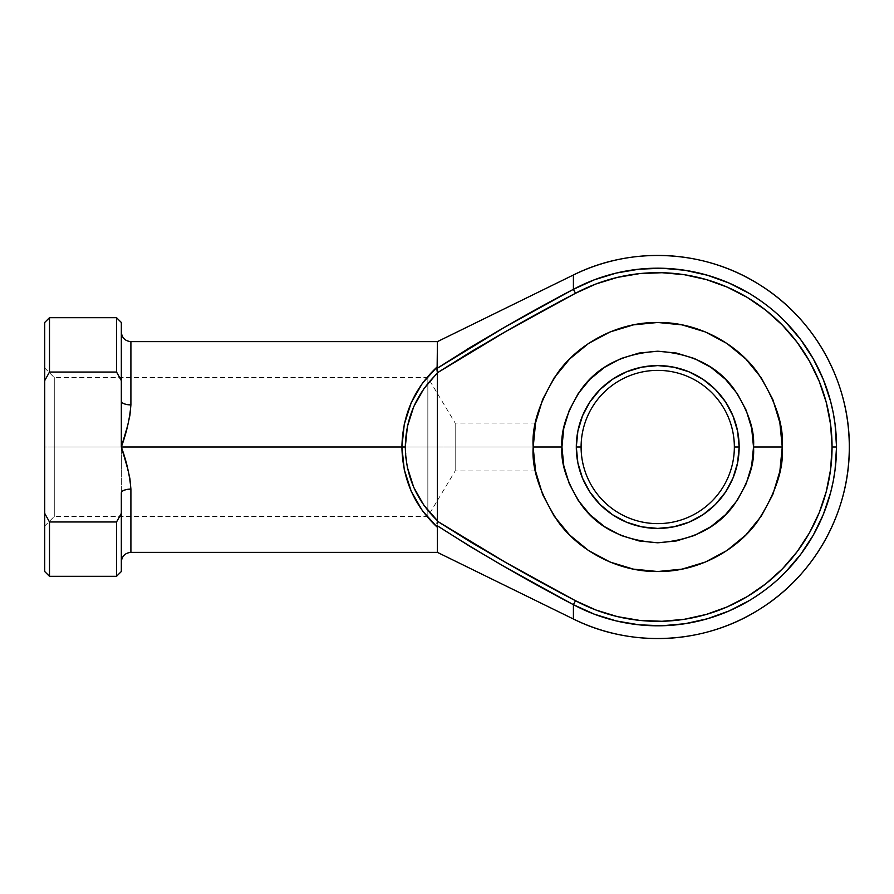 <?xml version="1.0" encoding="UTF-8"?>
<svg xmlns="http://www.w3.org/2000/svg" width="894" height="894" viewBox="0 0 894 894"><rect width="100%" height="100%" fill="white"/><g stroke="black" fill="none" stroke-linecap="round" stroke-linejoin="round"><path stroke-width="0.67" stroke-dasharray="4.47 3.35" d="M734.354 447A76.627 76.627 0 0 1 657.727 523.627A76.627 76.627 0 0 1 581.1 447L576.306 447A81.421 81.421 0 0 0 657.727 528.421A81.421 81.421 0 0 0 739.148 447L734.354 447A76.627 76.627 0 0 0 657.727 370.373A76.627 76.627 0 0 0 581.1 447A76.627 76.627 0 0 0 657.727 523.627A76.627 76.627 0 0 0 734.354 447L739.148 447A81.421 81.421 0 0 0 657.727 365.579A81.421 81.421 0 0 0 576.306 447L581.1 447A76.627 76.627 0 0 1 657.727 370.373A76.627 76.627 0 0 1 734.354 447M533.293 451.671L533.204 447L533.293 451.671L533.204 447L561.946 447C560.661 463.651 567.053 482.805 581.1 504.473C597.728 527.717 623.274 540.49 657.727 542.781C692.179 540.49 717.726 527.717 734.354 504.473C748.412 482.805 754.793 463.651 753.519 447C754.793 430.349 748.412 411.195 734.354 389.527C717.726 366.283 692.179 353.51 657.727 351.219C623.274 353.51 597.728 366.283 581.1 389.527C567.053 411.195 560.661 430.349 561.946 447L533.204 447C531.55 425.354 539.842 400.456 558.113 372.284C577.222 345.542 615.452 321.985 657.727 322.477C700.002 321.985 738.243 345.542 757.341 372.284C775.612 400.456 783.915 425.354 782.25 447L753.519 447L751.675 428.315L746.222 410.346L737.371 393.785L725.459 379.268L710.942 367.356L694.381 358.505L676.412 353.052L657.727 351.219L639.042 353.052L621.073 358.505L604.512 367.356L589.995 379.268L578.083 393.785L569.232 410.346L563.779 428.315L561.946 447L563.779 465.685L569.232 483.654L578.083 500.215L589.995 514.732L604.512 526.644L621.073 535.495L639.042 540.948L657.727 542.781L676.412 540.948L694.381 535.495L710.942 526.644L725.459 514.732L737.371 500.215L746.222 483.654L751.675 465.685L753.519 447L782.25 447L779.859 422.706L772.774 399.35M535.439 423.51L533.204 447L455.18 447L455.18 470.948L455.18 447L427.846 447L427.846 516.441L427.846 447L54.277 447L54.277 516.441L54.277 447L44.7 447L44.7 526.018L44.7 447L54.277 447L54.277 516.441L54.277 447L427.846 447L427.846 516.441L427.846 447L455.18 447L455.18 470.948L455.18 447L533.204 447L535.439 470.479M467.607 349.006L437.121 368.362L437.423 341.631L437.423 366.652L422.449 383.202L411.218 402.736L404.267 424.337L401.909 447L404.267 469.663L411.218 491.264L422.449 510.798L437.423 527.348L437.121 525.638L470.423 546.703L504.417 566.628L573.412 604.679L573.412 619.017L573.412 604.679L594.376 614.2L616.391 620.961M662.096 625.744L685.027 623.71L707.512 618.737L729.169 610.915L749.641 600.377C764.135 591.426 776.16 581.927 785.692 571.881L800.678 554.403L813.294 535.137L823.34 514.419L830.627 492.572L833.197 481.352L835.052 469.976L836.527 447L835.052 424.024L833.197 412.648L830.627 401.428L823.34 379.581L813.294 358.863L800.678 339.597L785.692 322.119C776.16 312.073 764.135 302.574 749.641 293.623L729.169 283.085L707.512 275.263L685.027 270.29L662.096 268.256L639.087 269.172L616.391 273.039L594.376 279.8L573.412 289.321L573.412 274.983L573.412 289.321L504.406 327.383L470.423 347.297M130.904 404.893L130.904 341.631L130.904 404.893C125.126 404.647 121.942 403.373 121.327 401.06L121.327 332.054L121.327 447L127.618 425.767L129.921 415.263L130.904 404.893C129.764 418.638 126.568 432.674 121.327 447L401.909 447L121.327 447L121.327 332.054L121.327 401.06A9.577 3.833 0 0 0 130.904 404.893M533.55 456.175L534.366 463.919L533.55 456.197M535.182 469.115L534.366 463.919M588.554 343.464L569.679 358.952L554.191 377.816L542.68 399.35L535.595 422.706L533.204 447L455.18 447L533.204 447L533.55 437.814L533.204 447L535.629 471.417M533.919 433.691L533.55 437.803M455.18 447L455.18 423.052L455.18 447L427.846 447L455.18 447L455.18 423.052L455.18 447M504.417 327.372L573.412 289.321A178.8 178.8 0 0 1 836.527 447A178.8 178.8 0 0 1 573.412 604.679C526.823 580.329 481.385 553.978 437.121 525.638L437.423 552.369L437.423 527.348C414.403 505.993 402.568 479.206 401.909 447L405.295 447C405.831 475.999 416.537 500.562 437.423 520.688L437.423 373.312L437.423 520.688L423.823 505.166L413.676 487.196L407.418 467.528L405.295 447L407.418 426.472L413.676 406.804L423.823 388.834L437.423 373.312C416.537 393.438 405.831 418.001 405.295 447L401.909 447C402.568 414.794 414.403 388.007 437.423 366.652L437.065 368.596M437.211 371.558L437.389 372.787L471.194 351.633M575.524 293.266L595.963 283.979L617.419 277.386L639.556 273.62L661.985 272.715L684.346 274.715L706.271 279.565L727.381 287.186L747.339 297.467L765.812 310.218L782.496 325.237L797.113 342.29L809.405 361.064L819.195 381.269L826.302 402.568L830.615 424.594L832.057 447L830.615 469.406L826.302 491.432L819.195 512.731L809.405 532.936L797.113 551.71L782.496 568.763L765.812 583.782L747.339 596.533L727.381 606.814L706.271 614.435L684.346 619.285L661.985 621.285L639.556 620.38L617.419 616.614L595.963 610.021L575.524 600.734A174.33 174.33 0 0 0 832.057 447A174.33 174.33 0 0 0 575.524 293.266L573.412 289.321M471.194 542.367L437.389 521.213L437.121 525.638L437.389 521.213M745.775 358.952L726.911 343.464L705.377 331.953L682.021 324.868L657.727 322.477L633.433 324.868L610.077 331.953M554.191 516.184L569.679 535.048L588.554 550.536M610.077 562.047L633.433 569.132L657.727 571.523L682.021 569.132L705.377 562.047M745.775 535.048L761.263 516.184L772.774 494.65M779.859 471.294L782.25 447C783.915 468.646 775.612 493.544 757.341 521.716C738.243 548.458 700.002 572.015 657.727 571.523C615.452 572.015 577.222 548.458 558.113 521.716C539.842 493.544 531.55 468.646 533.204 447M123.003 452.319L121.327 447L121.327 571.523L121.327 447C126.568 461.326 129.764 475.362 130.904 489.107L129.921 478.737L123.003 452.319M130.904 552.369L130.904 489.107A9.577 3.833 180 0 0 121.327 492.94L121.327 561.946L121.327 492.94C121.942 490.627 125.126 489.353 130.904 489.107L130.904 552.369M116.544 317.694L116.544 372.038L49.494 372.038L49.494 317.694L49.494 372.038L44.7 380.643L44.7 322.477L44.7 513.357L44.7 380.643L49.494 372.038L116.544 372.038L116.544 317.694M116.544 521.962L116.544 576.306L116.544 521.962L121.327 513.357L116.544 521.962L49.494 521.962L116.544 521.962M49.494 576.306L49.494 521.962L49.494 576.306M121.327 322.477L121.327 380.643L116.544 372.038L121.327 380.643L121.327 322.477M427.846 447L427.846 377.559L427.846 447L54.277 447L427.846 447L427.846 377.559L427.846 447M54.277 447L54.277 377.559L54.277 447L44.7 447L44.7 367.982L44.7 526.018L44.7 447L54.277 447L54.277 377.559L54.277 447M44.7 571.523L44.7 513.357L49.494 521.962L44.7 513.357L44.7 571.523M44.7 447L44.7 367.982L44.7 447M577.87 431.12L582.508 415.844M673.618 367.143L688.883 371.781M737.584 462.88L732.946 478.156M641.847 526.857L626.571 522.219M535.193 424.873L534.366 430.059M437.043 370.395L436.987 369.323M436.998 369.892L437.054 370.496M437.144 371.133L437.378 372.709M437.043 523.605L437.211 522.442M575.524 600.734L573.412 604.679M535.528 470.948L455.18 470.948L427.846 516.441L54.277 516.441L44.7 526.018M535.528 423.052L455.18 423.052L427.846 377.559L54.277 377.559L44.7 367.982"/><path stroke-width="1.34" d="M616.391 620.961L639.087 624.828L616.391 620.961L594.376 614.2L573.412 604.679A178.8 178.8 0 0 0 836.527 447L832.057 447A174.33 174.33 0 0 1 575.524 600.734L573.412 604.679L504.406 566.617L470.423 546.703L437.121 525.638L437.423 527.348L422.449 510.798L411.218 491.264L404.267 469.663L401.909 447L404.267 424.337L411.218 402.736L422.449 383.202L437.423 366.652L437.423 341.631L437.121 368.362L470.423 347.297L504.417 327.372L573.412 289.321L573.412 274.983A191.573 191.573 0 0 1 849.3 447A191.573 191.573 0 0 1 573.412 619.017L573.412 604.679L573.412 619.017C631.499 648.094 704.26 644.384 759.084 609.563C814.49 575.658 849.836 511.949 849.3 447C849.836 382.051 814.49 318.342 759.084 284.437C704.26 249.616 631.499 245.906 573.412 274.983L573.412 289.321L594.376 279.8L616.391 273.039L639.087 269.172L662.096 268.256L685.027 270.29L707.512 275.263L729.169 283.085L749.641 293.623C764.135 302.574 776.16 312.073 785.692 322.119L800.678 339.597L813.294 358.863L823.34 379.581L830.627 401.428L833.197 412.648L835.052 424.024L836.527 447L835.052 469.976L833.197 481.352L830.627 492.572L823.34 514.419L813.294 535.137L800.678 554.403L785.692 571.881C776.16 581.927 764.135 591.426 749.641 600.377L729.169 610.915L707.512 618.737L685.027 623.71L662.096 625.744L639.087 624.828L662.096 625.744M688.883 371.781L702.963 379.302L715.301 389.426L725.425 401.764L732.946 415.844L737.584 431.12L739.148 447L734.354 447A76.627 76.627 0 0 0 657.727 370.373A76.627 76.627 0 0 0 581.1 447A76.627 76.627 0 0 0 657.727 523.627A76.627 76.627 0 0 0 734.354 447L739.148 447A81.421 81.421 0 0 1 657.727 528.421A81.421 81.421 0 0 1 576.306 447L581.1 447A76.627 76.627 0 0 1 657.727 370.373A76.627 76.627 0 0 1 734.354 447A76.627 76.627 0 0 1 657.727 523.627A76.627 76.627 0 0 1 581.1 447L576.306 447L577.87 431.12L582.508 415.844L590.029 401.764L600.153 389.426L612.491 379.302L626.571 371.781L641.847 367.143L657.727 365.579L673.618 367.143L688.883 371.781L702.963 379.302L715.301 389.426L725.425 401.764L732.946 415.844L737.584 431.12L739.148 447L737.584 462.88L732.946 478.156L725.425 492.236L715.301 504.574L702.963 514.698L688.883 522.219L673.618 526.857L657.727 528.421L641.847 526.857L626.571 522.219L612.491 514.698L600.153 504.574L590.029 492.236L582.508 478.156L577.87 462.88L576.306 447L577.87 431.12M533.55 437.814L533.204 447C531.55 468.646 539.842 493.544 558.113 521.716C577.222 548.458 615.452 572.015 657.727 571.523C700.002 572.015 738.243 548.458 757.341 521.716C775.612 493.544 783.915 468.646 782.25 447L753.519 447C754.793 463.651 748.412 482.805 734.354 504.473C717.726 527.717 692.179 540.49 657.727 542.781C623.274 540.49 597.728 527.717 581.1 504.473C567.053 482.805 560.661 463.651 561.946 447L563.779 465.685L569.232 483.654L578.083 500.215L589.995 514.732L604.512 526.644L621.073 535.495L639.042 540.948L657.727 542.781L676.412 540.948L694.381 535.495L710.942 526.644L725.459 514.732L737.371 500.215L746.222 483.654L751.675 465.685L753.519 447L751.675 428.315L746.222 410.346L737.371 393.785L725.459 379.268L710.942 367.356L694.381 358.505L676.412 353.052L657.727 351.219L639.042 353.052L621.073 358.505L604.512 367.356L589.995 379.268L578.083 393.785L569.232 410.346L563.779 428.315L561.946 447L533.204 447L535.595 422.706L542.68 399.35L554.191 377.816L569.679 358.952L588.554 343.464L610.077 331.953L633.433 324.868L657.727 322.477L682.021 324.868L705.377 331.953L726.911 343.464L745.775 358.952L761.263 377.816L772.774 399.35L779.859 422.706L782.25 447C783.915 425.354 775.612 400.456 757.341 372.284C738.243 345.542 700.002 321.985 657.727 322.477C615.452 321.985 577.222 345.542 558.113 372.284C539.842 400.456 531.55 425.354 533.204 447L561.946 447C560.661 430.349 567.053 411.195 581.1 389.527C597.728 366.283 623.274 353.51 657.727 351.219C692.179 353.51 717.726 366.283 734.354 389.527C748.412 411.195 754.793 430.349 753.519 447L782.25 447L779.859 471.294L772.774 494.65L761.263 516.184L745.775 535.048L726.911 550.536L705.377 562.047L682.021 569.132L657.727 571.523L633.433 569.132L610.077 562.047L588.554 550.536L569.679 535.048L554.191 516.184L542.68 494.65L535.595 471.294L533.204 447.637M535.439 470.49L533.271 450.922M535.238 469.406L534.366 463.941M573.412 274.983L437.423 341.631L130.904 341.631L130.904 404.893L129.921 415.263L127.618 425.767L121.327 447L401.909 447L121.327 447L127.618 468.232L129.921 478.737L130.904 489.107L130.904 552.369L437.423 552.369L437.423 527.348L437.423 552.369L573.412 619.017M535.193 469.126L535.048 468.355M534.69 466.143L534.824 466.992M533.919 433.691L535.439 423.51M505.903 562.549L575.524 600.734C528.354 576.172 482.313 549.665 437.389 521.213L471.194 542.367L505.635 562.404L575.524 600.734L595.963 610.021L617.419 616.614L639.556 620.38L661.985 621.285L684.346 619.285L706.271 614.435L727.381 606.814L747.339 596.533L765.812 583.782L782.496 568.763L797.113 551.71L809.405 532.936L819.195 512.731L826.302 491.432L830.615 469.406L832.057 447L830.615 424.594L826.302 402.568L819.195 381.269L809.405 361.064L797.113 342.29L782.496 325.237L765.812 310.218L747.339 297.467L727.381 287.186L706.271 279.565L684.346 274.715L661.985 272.715L639.556 273.62L617.419 277.386L595.963 283.979L575.524 293.266L505.635 331.596L471.194 351.633L437.389 372.787L437.423 520.688L437.389 372.787L423.823 388.834L413.676 406.804L407.418 426.472L405.295 447L405.831 457.315L407.418 467.528L413.676 487.196L423.823 505.166L437.423 520.688C416.537 500.562 405.831 475.999 405.295 447C405.831 418.001 416.537 393.438 437.423 373.312L437.389 372.787C482.313 344.335 528.354 317.828 575.524 293.266L505.903 331.451M471.194 351.633L505.635 331.596L575.524 293.266A174.33 174.33 0 0 1 832.057 447L836.527 447A178.8 178.8 0 0 0 573.412 289.321L575.524 293.266L573.412 289.321C526.823 313.671 481.385 340.022 437.121 368.362L437.423 366.652C414.403 388.007 402.568 414.794 401.909 447L405.295 447L401.909 447C402.568 479.206 414.403 505.993 437.423 527.348L437.121 525.638C481.374 553.978 526.812 580.318 573.412 604.679L575.524 600.734L505.635 562.404L471.194 542.367M772.774 399.35L761.263 377.816L745.775 358.952M610.077 331.953L588.554 343.464M535.595 471.294L542.68 494.65L554.191 516.184M588.554 550.536L610.077 562.047M705.377 562.047L726.911 550.536L745.775 535.048M772.774 494.65L779.859 471.294M470.423 347.297L467.607 349.006M437.244 368.283L504.406 327.383M116.544 372.038L116.544 317.694L116.544 372.038L121.327 380.643L121.327 322.477L121.327 401.06L121.327 380.643L116.544 372.038L49.494 372.038L116.544 372.038M44.7 322.477L44.7 513.357L44.7 322.477L49.494 317.694L49.494 372.038L49.494 317.694L116.544 317.694L121.327 322.477M121.327 571.523L121.327 513.357L116.544 521.962L116.544 576.306L121.327 571.523L121.327 492.94L121.327 513.357L116.544 521.962L49.494 521.962L49.494 576.306L49.494 521.962L44.7 513.357L44.7 571.523L49.494 576.306L116.544 576.306L116.544 521.962L49.494 521.962L44.7 513.357L44.7 571.523M44.7 380.643L49.494 372.038L44.7 380.643M121.327 332.054C121.908 337.865 125.104 341.061 130.904 341.631L130.904 404.893A9.577 3.833 0 0 1 121.327 401.06L121.327 447C126.568 461.326 129.764 475.362 130.904 489.107C125.126 489.353 121.942 490.627 121.327 492.94A9.577 3.833 180 0 1 130.904 489.107L130.904 552.369C125.104 552.939 121.908 556.135 121.327 561.946M121.327 401.06C121.942 403.373 125.126 404.647 130.904 404.893C129.764 418.638 126.568 432.674 121.327 447L121.327 401.06M626.571 522.219L612.491 514.698L600.153 504.574L590.029 492.236L582.508 478.156L577.87 462.88L576.306 447A81.421 81.421 0 0 1 657.727 365.579A81.421 81.421 0 0 1 739.148 447L737.584 462.88M732.946 478.156L725.425 492.236L715.301 504.574L702.963 514.698L688.883 522.219L673.618 526.857L657.727 528.421L641.847 526.857M582.508 415.844L590.029 401.764L600.153 389.426L612.491 379.302L626.571 371.781L641.847 367.143L657.727 365.579L673.618 367.143M534.366 430.059L535.182 424.885M505.49 331.685L437.389 372.787L437.121 368.362M437.211 371.558L437.378 372.709M437.054 370.496L437.144 371.133M437.043 523.605L437.389 521.213L505.49 562.315M436.987 369.334L437.043 370.395M437.389 521.213L437.211 522.431"/></g></svg>
